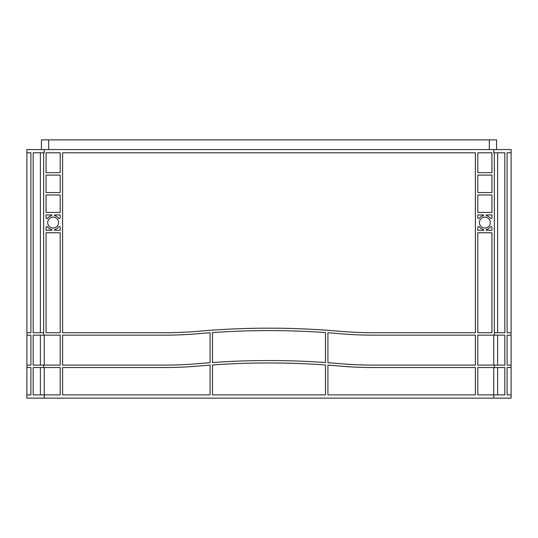 <?xml version="1.0" encoding="UTF-8"?>
<svg xmlns="http://www.w3.org/2000/svg" width="538" height="538" viewBox="0 0 538 538"><rect width="100%" height="100%" fill="white"/><g stroke="black" fill="none" stroke-linecap="round" stroke-linejoin="round"><path stroke-width="0.81" d="M58.575 222.597A5.447 5.447 0 0 0 53.127 217.15A5.447 5.447 0 0 0 47.68 222.597A5.447 5.447 0 0 0 53.127 228.045A5.447 5.447 0 0 0 58.575 222.597M490.32 222.597A5.447 5.447 0 0 0 484.873 217.15A5.447 5.447 0 0 0 479.425 222.597A5.447 5.447 0 0 0 484.873 228.045A5.447 5.447 0 0 0 490.32 222.597M30.895 394.892L30.895 367.535L26.913 367.535L26.9 365.114L26.9 394.892L30.895 394.892L26.9 394.892L26.9 398.12L511.1 398.12L511.1 394.892L507.105 394.892L511.1 394.892L511.087 365.114L511.087 367.535L507.105 367.535L507.105 394.892M30.895 152.792L26.913 152.792L30.895 152.792L30.895 332.746L26.913 332.746L26.913 335.167L30.895 335.167L30.895 365.114L26.913 365.114L26.9 149.564L511.1 149.564L511.1 365.114L507.105 365.114L507.105 335.167L511.087 335.167L511.087 332.746L507.105 332.746L511.087 332.746M507.105 152.792L511.087 152.792L507.105 152.792L507.105 332.746M475.39 394.892L327.911 394.892L327.911 365.114A807 807 0 0 1 339.088 366.015A403.5 403.5 0 0 0 374.132 367.535L475.39 367.535L475.39 394.892M325.49 394.892L212.51 394.892L212.51 364.946A807 807 0 0 1 325.49 364.946L325.49 394.892M475.39 152.792L475.39 332.746L374.132 332.746A403.5 403.5 0 0 1 339.088 331.22A807 807 0 0 0 198.912 331.22A403.5 403.5 0 0 1 163.868 332.746L62.61 332.746L62.61 152.792L475.39 152.792M475.39 335.167L475.39 365.114L374.132 365.114A403.5 403.5 0 0 1 339.088 363.594A807 807 0 0 0 327.911 362.693L327.911 332.746A807 807 0 0 1 339.088 333.641A403.5 403.5 0 0 0 374.132 335.167L475.39 335.167M62.61 394.892L62.61 367.535L163.868 367.535A403.5 403.5 0 0 0 198.912 366.015A807 807 0 0 1 210.089 365.114L210.089 394.892L62.61 394.892M491.934 232.766L491.934 332.746L477.811 332.746L477.811 232.766L491.934 232.766M60.189 232.766L60.189 332.746L46.066 332.746L46.066 232.766L60.189 232.766M477.811 212.429L477.811 194.971L491.934 194.971L491.934 212.429L477.811 212.429M491.934 152.792L491.934 172.671L477.811 172.671L477.811 152.792L491.934 152.792M60.189 152.792L60.189 172.671L46.066 172.671L46.066 152.792L60.189 152.792M46.066 212.429L46.066 194.971L60.189 194.971L60.189 212.429L46.066 212.429M477.811 217.823L477.811 214.85L483.662 214.992A0.807 0.807 0 0 1 483.063 215.772A7.061 7.061 0 0 0 479.257 218.314A0.807 0.807 0 0 1 477.811 217.823M490.488 218.314A7.061 7.061 0 0 0 486.682 215.772A0.807 0.807 0 0 1 486.083 214.992L491.934 214.85L491.934 217.823A0.807 0.807 0 0 1 490.488 218.314M491.934 227.372L491.934 230.345L486.083 230.203A0.807 0.807 0 0 1 486.682 229.423A7.061 7.061 0 0 0 490.488 226.881A0.807 0.807 0 0 1 491.934 227.372M60.189 227.372L60.189 230.345L54.338 230.203A0.807 0.807 0 0 1 54.937 229.423A7.061 7.061 0 0 0 58.743 226.881A0.807 0.807 0 0 1 60.189 227.372M47.512 226.881A7.061 7.061 0 0 0 51.318 229.423A0.807 0.807 0 0 1 51.917 230.203L46.066 230.345L46.066 227.372A0.807 0.807 0 0 1 47.512 226.881M46.066 217.823L46.066 214.85L51.917 214.992A0.807 0.807 0 0 1 51.318 215.772A7.061 7.061 0 0 0 47.512 218.314A0.807 0.807 0 0 1 46.066 217.823M58.743 218.314A7.061 7.061 0 0 0 54.937 215.772A0.807 0.807 0 0 1 54.338 214.992L60.189 214.85L60.189 217.823A0.807 0.807 0 0 1 58.743 218.314M163.868 365.114L62.61 365.114L62.61 335.167L163.868 335.167A403.5 403.5 0 0 0 198.912 333.641A807 807 0 0 1 210.089 332.746L210.089 362.693A807 807 0 0 0 198.912 363.594A403.5 403.5 0 0 1 163.868 365.114M60.189 192.55L46.066 192.55L46.066 175.092L60.189 175.092L60.189 192.55M483.662 230.345L477.811 230.345L477.811 227.372A0.807 0.807 0 0 1 479.257 226.881A7.061 7.061 0 0 0 483.063 229.423A0.807 0.807 0 0 1 483.662 230.203L483.662 230.345M491.934 192.55L477.811 192.55L477.811 175.092L491.934 175.092L491.934 192.55M212.51 362.525A807 807 0 0 1 325.49 362.525L325.49 332.571A807 807 0 0 0 212.51 332.571L212.51 362.525M60.189 394.892L33.174 394.892L33.174 367.535L60.189 367.535L60.189 394.892M494.355 367.535L504.826 367.535L504.826 394.892L477.811 394.892L477.811 367.535L494.355 367.535L494.355 365.114L477.811 365.114L477.811 335.167L494.355 335.167L494.355 152.792L493.75 152.792L493.75 149.564M44.25 149.564L44.25 152.792L43.645 152.792L43.645 335.167L60.189 335.167L60.189 365.114L43.645 365.114L43.645 367.535M497.616 335.167L497.616 365.114M494.355 335.167L504.826 335.167L504.826 365.114L494.355 365.114M497.616 152.792L497.616 332.746M494.355 152.792L504.826 152.792L504.826 332.746L494.355 332.746M40.384 335.167L40.384 365.114M43.645 335.167L33.174 335.167L33.174 365.114L43.645 365.114M40.384 152.792L40.384 332.746M43.645 152.792L33.174 152.792L33.174 332.746L43.645 332.746M497.616 367.535L497.616 394.892M40.384 367.535L40.384 394.892M26.913 332.746L30.895 332.746M496.574 149.564L496.574 139.88L41.426 139.88L41.426 149.564M44.25 367.535L44.25 398.12M493.75 367.535L493.75 398.12M493.75 365.114L493.75 335.167M44.25 365.114L44.25 335.167M48.689 149.564L48.689 139.88M489.311 149.564L489.311 139.88"/></g></svg>
